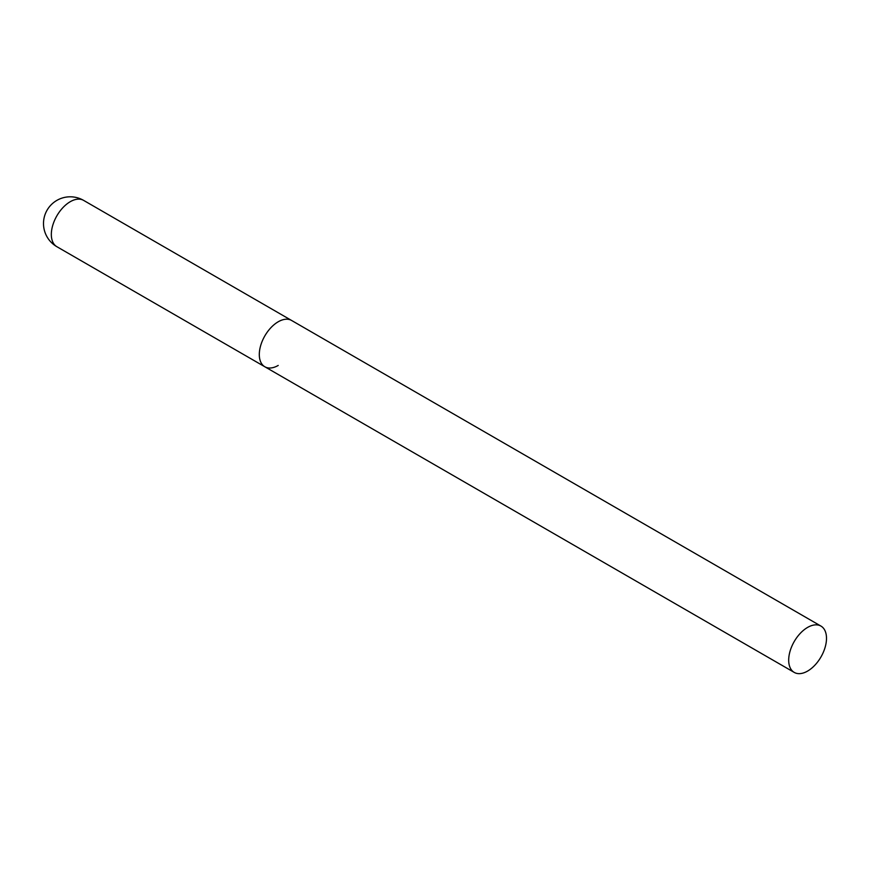 <?xml version="1.0" encoding="UTF-8"?>
<svg xmlns="http://www.w3.org/2000/svg" width="870" height="870" viewBox="0 0 870 870"><rect width="100%" height="100%" fill="white"/><g stroke="black" fill="none" stroke-linecap="round" stroke-linejoin="round"><path stroke-width="1.3" d="M278.215 365.443A26.742 15.442 -60 0 1 264.839 366.77A26.742 15.442 -60 0 1 260.739 345.346A26.742 15.442 -60 0 1 278.215 321.78A26.742 15.442 -60 0 1 291.58 320.454A26.742 15.442 120 0 0 270.972 327.62A26.742 15.442 120 0 0 259.303 354.525A26.742 15.442 120 0 0 264.839 366.77L56.865 246.699A26.742 15.442 -60 0 1 51.33 234.454A26.742 15.442 -60 0 1 70.242 201.709A26.742 15.442 -60 0 1 83.607 200.383A26.742 26.742 0 0 0 43.5 223.536A26.742 26.742 0 0 0 56.865 246.699M826.5 638.33A26.742 15.442 120 0 0 820.965 626.096A26.742 15.442 120 0 0 800.356 633.262A26.742 15.442 120 0 0 788.688 660.167A26.742 15.442 120 0 0 794.223 672.401A26.742 15.442 120 0 0 814.831 665.245A26.742 15.442 120 0 0 826.5 638.33M820.965 626.096L83.607 200.383M264.839 366.77L794.223 672.401"/></g></svg>
